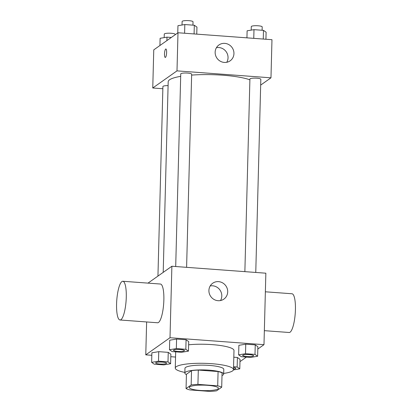<?xml version="1.0" encoding="UTF-8"?>
<svg xmlns="http://www.w3.org/2000/svg" width="412" height="412" viewBox="0 0 412 412"><rect width="100%" height="100%" fill="white"/><g stroke="black" fill="none" stroke-linecap="round" stroke-linejoin="round"><path stroke-width="0.62" d="M217.974 388.928A14.564 2.745 1.5 0 1 202.009 390.566A14.564 2.745 1.5 0 1 189.319 387.507A14.564 2.745 1.5 0 1 203.95 385.138A14.564 2.745 1.5 0 1 218.437 388.269A14.564 2.745 1.5 0 1 217.974 388.928M217.706 385.833L197.93 384.37A18.797 3.543 1.5 0 0 191.158 384.952L186.059 388.557A18.797 3.543 1.5 0 0 190.05 389.937L209.832 391.4A18.797 3.543 1.5 0 0 216.599 390.818L221.702 387.213A18.797 3.543 1.5 0 0 217.706 385.833L218.082 371.536L198.301 370.074L197.93 384.37M218.082 371.536A18.797 3.543 1.5 0 1 222.073 372.917L221.702 387.213M198.301 370.074A18.797 3.543 1.5 0 0 191.534 370.661L186.43 374.261L186.059 388.557M222.006 375.517A19.416 3.662 -178.5 0 0 223.665 374.096A19.416 3.662 -178.5 0 0 204.347 369.93A19.416 3.662 -178.5 0 0 184.844 373.081A19.416 3.662 -178.5 0 0 186.425 374.585M184.844 373.081L184.967 368.318A19.416 3.662 1.5 0 1 204.476 365.166A19.416 3.662 1.5 0 1 223.788 369.332L223.665 374.096M191.534 370.661L191.158 384.952M184.859 372.412A29.123 5.495 1.5 0 1 175.265 368.06A29.123 5.495 1.5 0 1 204.522 363.332A29.123 5.495 1.5 0 1 233.491 369.585A29.123 5.495 1.5 0 1 232.569 370.908A29.123 5.495 1.5 0 1 223.68 373.427M188.624 344.793A29.123 5.495 1.5 0 1 218.623 345.266A29.123 5.495 1.5 0 1 233.99 350.524L233.491 369.585M170.62 363.739L170.872 354.212L168.245 352.363L158.749 351.657L151.879 352.806L151.631 362.339L154.258 364.187L163.755 364.888L170.62 363.739L167.993 361.891L158.496 361.19L151.631 362.339M188.459 351.137L188.706 341.605L186.08 339.756L176.588 339.055L169.718 340.204L169.471 349.731L172.098 351.58L181.589 352.286L188.459 351.137L185.833 349.288L176.336 348.588L169.471 349.731M257.814 349.036L263.984 344.674L170.007 337.727L145.771 354.85L151.817 355.298M170.805 356.704L175.553 357.055M239.975 361.638L246.428 357.08M233.429 369.919L239.784 368.853L240.036 359.326L237.41 357.477L233.815 357.209L237.41 357.477L237.157 367.004L233.568 366.742M257.624 356.251L257.876 346.719L255.249 344.87L245.753 344.169L238.883 345.318L238.636 354.845L241.262 356.694L250.754 357.4L257.624 356.251L254.997 354.402L245.5 353.697L238.636 354.845M146.631 321.957L145.771 354.85M263.984 344.674L265.853 273.197L171.881 266.245L148.001 283.116M171.881 266.245L170.007 337.727M227.702 291.861A9.708 9.244 -125.2 0 1 223.907 299.091A9.708 9.244 -125.2 0 1 210.759 296.501A9.708 9.244 -125.2 0 1 212.705 283.235A9.708 9.244 -125.2 0 1 222.645 282.9A9.708 9.244 -125.2 0 1 227.702 291.861M122.853 281.257L160.443 284.038A19.416 4.671 94.2 0 1 163.791 301.852A19.416 4.671 94.2 0 1 158.512 322.462A19.416 4.671 94.2 0 1 157.58 322.766L119.99 319.985A19.416 4.671 94.2 0 1 116.766 300.276A19.416 4.671 94.2 0 1 122.853 281.257A19.416 4.671 94.2 0 1 126.201 299.076A19.416 4.671 94.2 0 1 120.922 319.686A19.416 4.671 94.2 0 1 119.99 319.985M264.349 330.661L289.147 332.494A19.416 4.671 -85.8 0 0 295.234 313.475A19.416 4.671 -85.8 0 0 292.01 293.766L265.369 291.794M210.197 285.954A9.708 9.244 -125.2 0 1 221.8 296.032A9.708 9.244 -125.2 0 1 220.508 300.549M163.203 272.378L168.194 81.761A43.687 8.24 1.5 0 1 180.683 76.349M191.632 75.092A43.687 8.24 1.5 0 1 249.893 79.815M255.764 272.45L260.822 79.305A5.454 1.03 -178.5 0 0 256.068 78.156A5.454 1.03 -178.5 0 0 250.084 78.769A5.454 1.03 -178.5 0 0 249.914 79.016L244.867 271.642M157.945 276.091L162.91 86.51A5.454 1.03 1.5 0 1 168.091 85.619M175.703 266.528L180.75 73.903A5.454 1.03 1.5 0 1 186.229 73.017A5.454 1.03 1.5 0 1 191.657 74.191L186.6 267.337M260.667 85.099L270.972 77.817L176.995 70.869L152.759 87.993L162.848 88.74M270.972 77.817L271.971 39.696L177.994 32.749L153.758 49.873L152.759 87.993M177.994 32.749L176.995 70.869M233.944 53.596A9.708 9.244 -125.2 0 1 230.148 60.827A9.708 9.244 -125.2 0 1 216.995 58.231A9.708 9.244 -125.2 0 1 218.942 44.97A9.708 9.244 -125.2 0 1 228.881 44.635A9.708 9.244 -125.2 0 1 233.944 53.596M165.454 57.392A4.249 1.02 94.2 0 1 165.253 57.459A4.249 1.02 94.2 0 1 164.548 53.148A4.249 1.02 94.2 0 1 165.876 48.987A4.249 1.02 94.2 0 1 166.608 52.885A4.249 1.02 94.2 0 1 165.454 57.392M216.439 47.689A9.708 9.244 -125.2 0 1 228.037 57.768A9.708 9.244 -125.2 0 1 226.749 62.284M265.925 39.248L266.111 32.208L263.484 30.359L253.988 29.659L247.118 30.807L246.937 37.842M263.484 30.359L263.258 39.052M253.988 29.659L253.761 38.347M251.191 30.128L251.284 26.6A5.454 1.03 1.5 0 1 256.769 25.714A5.454 1.03 1.5 0 1 262.192 26.883L262.104 30.256M196.761 34.134L196.946 27.094L194.32 25.245L184.823 24.545L177.953 25.693L177.768 32.909M194.32 25.245L194.088 33.939M184.823 24.545L184.597 33.233M182.027 25.014L182.119 21.486A5.454 1.03 1.5 0 1 187.599 20.6A5.454 1.03 1.5 0 1 193.027 21.769L192.94 25.142M171.31 37.471L166.984 37.147L160.113 38.295L159.928 45.516M166.984 37.147L166.896 40.592M164.187 37.616L164.28 34.088A5.454 1.03 1.5 0 1 169.765 33.202A5.454 1.03 1.5 0 1 175.188 34.376L175.182 34.737M242.673 355.427A5.454 1.03 1.5 0 1 242.673 355.407A5.454 1.03 1.5 0 1 248.158 354.521A5.454 1.03 1.5 0 1 253.581 355.69A5.454 1.03 1.5 0 1 253.581 355.711M257.876 346.719L255.249 344.87L254.997 354.402M255.249 344.87L245.753 344.169L245.5 353.697M245.753 344.169L238.883 345.318M253.411 355.978A5.454 1.03 1.5 0 1 247.427 356.591A5.454 1.03 1.5 0 1 242.673 355.443A5.454 1.03 1.5 0 1 248.153 354.557A5.454 1.03 1.5 0 1 253.581 355.731A5.454 1.03 1.5 0 1 253.411 355.978M173.509 350.329L173.509 350.293A5.454 1.03 1.5 0 1 173.509 350.293A5.454 1.03 1.5 0 1 178.993 349.407A5.454 1.03 1.5 0 1 184.416 350.576A5.454 1.03 1.5 0 1 184.416 350.597L184.416 350.617A5.454 1.03 1.5 0 1 184.246 350.864A5.454 1.03 1.5 0 1 178.262 351.477A5.454 1.03 1.5 0 1 173.509 350.329A5.454 1.03 1.5 0 1 178.988 349.443A5.454 1.03 1.5 0 1 184.416 350.617M188.706 341.605L186.08 339.756L185.833 349.288M186.08 339.756L176.588 339.055L176.336 348.588M176.588 339.055L169.718 340.204M239.784 368.853L237.157 367.004M233.547 367.411A5.454 1.03 1.5 0 1 235.746 368.297A5.454 1.03 1.5 0 1 235.741 368.313L235.741 368.333A5.454 1.03 1.5 0 1 235.571 368.58A5.454 1.03 1.5 0 1 233.506 369.106M240.036 359.326L237.41 357.477M233.547 367.447A5.454 1.03 1.5 0 1 235.741 368.333M155.674 362.915A5.454 1.03 1.5 0 1 155.669 362.895A5.454 1.03 1.5 0 1 161.154 362.009A5.454 1.03 1.5 0 1 166.582 363.183A5.454 1.03 1.5 0 1 166.577 363.204M170.872 354.212L168.245 352.363L167.993 361.891M168.245 352.363L158.749 351.657L158.496 361.19M158.749 351.657L151.879 352.806M166.407 363.466A5.454 1.03 1.5 0 1 160.423 364.079A5.454 1.03 1.5 0 1 155.669 362.936A5.454 1.03 1.5 0 1 161.154 362.05A5.454 1.03 1.5 0 1 166.577 363.219A5.454 1.03 1.5 0 1 166.407 363.466M175.687 351.848L175.265 368.06"/></g></svg>
